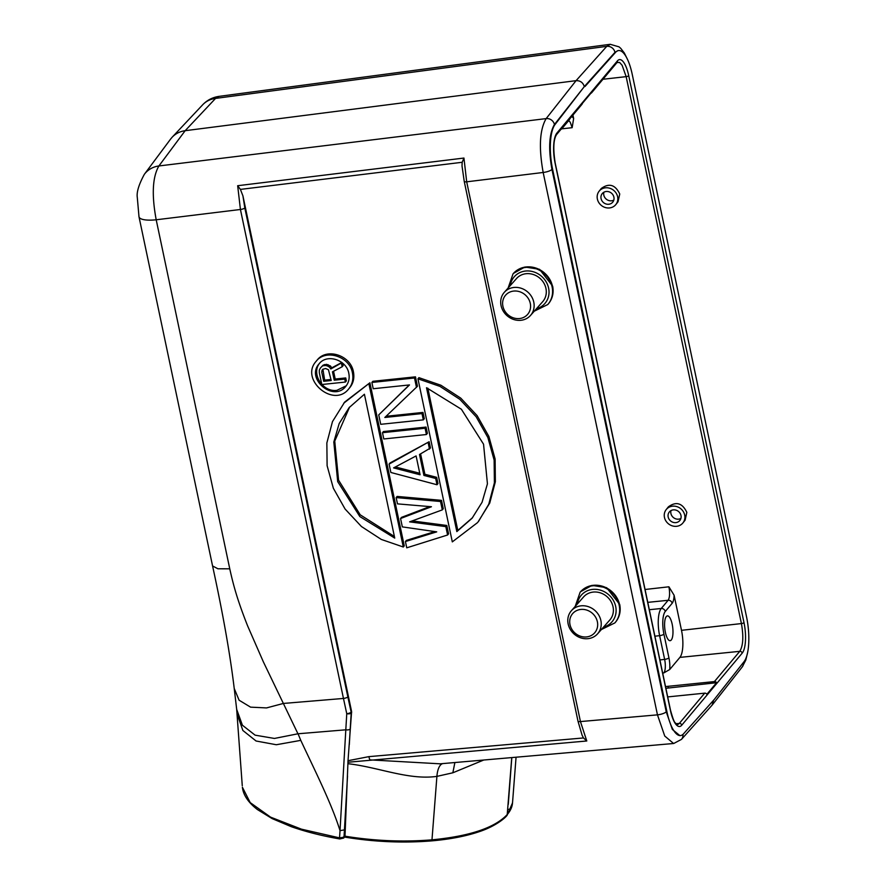 <?xml version="1.0" encoding="UTF-8"?>
<svg xmlns="http://www.w3.org/2000/svg" width="886" height="886" viewBox="0 0 886 886"><rect width="100%" height="100%" fill="white"/><g stroke="black" fill="none" stroke-linecap="round" stroke-linejoin="round"><path stroke-width="1.33" d="M584.981 86.529L615.626 52.274A35.639 11.429 -96.3 0 1 618.616 50.546A35.639 11.429 -96.3 0 1 632.239 74.391L746.533 616.789A35.639 11.429 -96.3 0 1 744.052 661.665L714.171 699.575L683.516 733.829A35.639 11.429 -96.3 0 1 680.537 735.557A35.639 11.429 -96.3 0 1 666.914 711.713L552.609 169.326A35.639 11.429 -96.3 0 1 555.101 124.439L584.306 86.606C583.021 82.542 580.275 80.548 576.066 80.659L185.163 130.696C179.98 131.416 175.649 133.576 172.172 137.197L170.666 138.991M170.621 139.058L144.352 174.309A24.963 22.615 36.7 0 1 158.904 165.959L185.163 130.696L215.553 98.412A24.963 22.571 -136.7 0 0 202.606 104.858C207.069 100.162 212.529 97.338 218.997 96.386M617.941 50.657L614.962 52.352L584.306 86.606L554.426 124.516C549.098 133.731 548.268 148.693 551.945 169.392L666.239 711.79L672.352 729.444L679.861 735.601M610.221 44.333L606.755 46.36L215.553 98.412L218.986 96.364M511.754 757.585L507.18 815.065M516.062 757.209L512.518 802.871A131.914 46.88 4.2 0 1 507.556 814.179C495.44 827.491 470.577 836.019 432.966 839.74L431.98 839.828C403.584 842.176 374.59 840.958 344.997 836.196L343.668 836.794M240.405 189.405L462.171 162.282L463.943 158.051L466.689 181.818L543.173 172.471C538.688 147.608 539.685 129.655 546.153 118.602L158.904 165.959C152.481 177.012 151.572 194.953 156.202 219.783L240.427 209.484L237.669 185.717L240.405 189.405L242.919 195.839L351.598 711.547L348.021 760.709L344.997 836.196M347.954 763.699C378.543 767.154 408.546 780.356 436.909 776.38L452.846 772.791L483.756 760.022M345.008 836.007L344.023 837.192L344.433 829.872L340.025 830.658L339.548 837.879L344.023 837.192A1.783 1.617 40 0 1 343.679 838.056L344.754 836.772M349.317 744.683L350.214 729.012A3.566 1.462 -176.7 0 1 345.806 729.809L340.025 830.658C331.674 803.613 313.744 768.217 300.786 740.364L298.039 733.774L345.806 729.809L346.758 713.728A3.566 1.085 -12.5 0 0 351.133 712.1L347.844 696.905A3.566 0.986 -11.9 0 1 343.458 698.445L346.758 713.728A3.566 1.373 3.7 0 0 351.199 713.042L351.664 712.477M242.277 785.771L236.994 713.706L242.864 730.474L256.076 741.006L276.31 744.738L300.786 740.364M242.41 787.244L250.206 802.605L270.584 817.147L301.473 829.174L339.548 837.879L339.958 838.865M212.618 565.988L217.934 568.79L229.762 568.812C233.727 586.853 237.969 601.45 247.604 625.859L263.33 661.787L297.951 733.785L274.45 738.448L255.113 735.158L242.399 725.224L236.706 709.442M242.919 195.839L244.813 207.944A3.566 0.986 168.1 0 1 240.427 209.484L343.458 698.445L283.431 703.44L266.498 707.925L250.583 707.15L239.109 700.228L234.225 688.5C230.172 654.555 222.951 613.666 212.54 565.811L138.991 216.771L137.297 197.5C136.477 192.262 138.825 184.532 144.352 174.309M462.171 162.282L462.016 165.848M673.593 743.498L664.733 736.022L657.467 714.858L580.441 721.569L586.787 740.984L583.486 737.949L582.102 735.247M316.158 361.278L317.133 360.115C326.69 347.5 350.679 355.242 353.425 371.832C354.577 377.901 353.348 383.195 349.715 387.725L348.741 388.888C333.668 408.468 299.501 379.529 316.158 361.278C325.727 348.663 349.704 356.405 352.451 372.984C353.603 379.053 352.373 384.358 348.741 388.888M369.905 382.785L404.26 545.842L403.296 547.005L381.334 539.452L361.433 526.517L345.086 509.029L333.357 488.264L327.111 465.715L326.856 442.945L332.483 421.592L344.687 402.056L369.905 382.785L343.724 403.219M478.008 522.02L489.736 503.071L495.363 481.718L495.108 458.948L488.862 436.41L477.133 415.634L460.775 398.146L440.885 385.222L418.923 377.657L417.959 378.82L439.91 386.374L459.812 399.309L476.159 416.785L487.887 437.562L494.133 460.111L494.388 482.87L488.762 504.234L478.495 521.444M412.189 520.913L446.799 525.464L448.56 533.837L447.596 535L406.74 547.825L405.423 541.545L406.386 540.394L434.849 531.578M405.423 541.545L436.732 531.855L402.333 526.893L400.561 518.52L401.535 517.358L429.754 506.593M400.561 518.52L431.438 506.737L397.482 503.868L396.153 497.589L397.127 496.426L441.505 500.346L443.266 508.719L442.302 509.882L409.609 521.854L445.824 526.627L446.799 525.464M390.073 462.935L429.156 441.726L430.474 448.006L419.51 454.496L423.918 475.428L424.892 474.265L436.654 477.321L437.972 483.601L437.008 484.753L390.859 472.471L389.098 464.098L390.073 462.935M420.595 453.909L424.892 474.265M426.066 427.074L427.384 433.354L426.421 434.517L425.092 428.237L382.475 432.689L383.45 431.537L426.066 427.074L425.092 428.237M386.086 416.287L422.976 412.422L424.294 418.701L423.331 419.864L422.002 413.585L384.834 417.472L417.461 386.252L415.479 376.838L372.862 381.29L371.887 382.453L373.216 388.732L409.487 384.934L378.732 414.903L409.243 384.967M348.021 760.709L368.897 756.633A7.132 2.359 85 0 0 369.916 759.878L440.154 763.821M713.595 700.217L712.122 705.112M507.911 809.361C510.469 809.616 512.019 807.201 512.562 802.096M452.846 772.791L454.883 762.536M347.965 762.248L586.787 740.984M676.007 723.74L679.329 723.408L704.691 693.162A2.137 1.938 -140 0 1 706.862 694.292L716.575 682.707A2.137 1.938 40 0 0 714.415 681.578L739.777 651.332C743.155 645.794 743.697 636.536 741.416 623.567A2.137 0.598 -11.9 0 0 743.996 622.648L628.739 75.731A24.088 7.719 83.7 0 0 617.398 60.912L556.951 132.989A24.088 7.719 83.7 0 0 555.157 163.456L670.414 710.384A24.088 7.719 83.7 0 0 681.755 725.191L742.202 653.126A24.088 7.719 83.7 0 0 743.996 622.648M665.895 688.344A17.831 4.951 168.1 0 1 668.354 688.023L716.575 682.707M665.519 686.584L714.415 681.578M704.691 693.162L667.701 696.905M556.951 132.989A2.137 1.938 40 0 1 556.574 134.583L581.947 104.338A2.137 1.938 -140 0 0 582.346 103.429L592.058 91.834A2.137 1.938 40 0 1 590.829 93.307M568.657 120.629L570.207 122.179L572.157 127.684L573.641 118.48L572.921 115.091M645.063 589.489L668.908 586.798L674.102 595.248L681.5 630.323A21.397 6.855 -96.3 0 1 679.905 657.39L669.727 669.517A14.231 4.563 83.7 0 0 668.93 657.866L663.924 634.132A17.853 5.726 -96.3 0 1 665.264 611.495L672.153 603.288A14.231 4.563 83.7 0 0 674.102 595.248M599.102 191.232L601.284 188.485C609.103 182.815 615.261 184.653 619.746 194.012L618.018 201.809L615.87 204.522A10.698 9.746 38.4 0 1 601.439 205.508A10.698 9.746 38.4 0 1 599.102 191.232A10.698 9.746 38.4 0 1 609.634 188.209A10.698 9.746 38.4 0 1 617.608 196.703A10.698 9.746 38.4 0 1 615.87 204.522M666.194 509.605A10.698 9.746 38.4 0 1 676.727 506.57A10.698 9.746 38.4 0 1 684.701 515.076A10.698 9.746 38.4 0 1 682.962 522.884A10.698 9.746 38.4 0 1 668.531 523.881A10.698 9.746 38.4 0 1 666.194 509.605L668.387 506.836C676.195 501.177 682.353 503.026 686.838 512.374L685.111 520.182M666.316 616.556A12.482 3.998 83.7 0 0 665.054 630.566A12.482 3.998 83.7 0 0 670.148 640.689A12.482 3.998 83.7 0 0 672.186 624.231A12.482 3.998 83.7 0 0 667.424 615.892A12.482 3.998 83.7 0 0 666.316 616.556M659.904 659.926L664.633 659.383A10.665 3.422 83.7 0 1 663.835 672.917L669.727 669.517M348.818 373.371C349.76 378.333 348.752 382.663 345.784 386.374C333.446 402.388 305.504 378.721 319.115 363.792C326.945 353.47 346.559 359.805 348.818 373.371M346.249 385.775L336.879 390.338C322.847 392.487 310.886 373.693 319.625 363.227M333.557 371.245L335.207 379.042L345.739 377.934L346.36 380.891L345.385 382.054L344.765 379.097L345.739 377.934M323.058 365.198L320.389 368.044L323.058 365.198L326.469 364.334L330.389 365.94L331.807 367.812L341.852 362.463M342.605 363.083L343.137 365.619L342.173 366.771L332.46 371.821L334.232 380.194L335.207 379.042M334.232 380.194L344.765 379.097M320.389 368.044L319.303 370.171L319.314 372.685L321.806 384.524L345.385 382.054M322.083 366.35L324.453 364.545M323.49 365.708L325.494 365.497L326.469 364.334M325.494 365.497L327.1 365.829L328.075 364.667M327.1 365.829L329.415 367.103L330.389 365.94M329.415 367.103L330.843 368.964L331.807 367.812M330.843 368.964L342.04 362.607M341.442 363.326L342.173 366.771M331.22 380.515L323.7 381.301L321.718 371.932L322.703 369.307L325.616 368.51L328.429 369.717L331.22 380.515M330.999 379.474L324.664 380.138L322.903 369.218L321.917 370.403M324.664 380.138L323.7 381.301M322.692 370.78L321.718 371.932M368.93 383.948L403.296 547.005M364.412 394.237L349.128 407.626L339.172 423.552L333.812 442.003L337.699 481.619L359.849 516.571L394.724 538.09L364.412 394.237M394.381 536.484L360.214 514.81L338.574 480.19L334.742 441.095L349.616 407.051M417.959 378.82L452.314 541.878L477.532 522.607M456.844 531.589L472.116 518.199L482.073 502.273L487.433 483.822L483.546 444.196L461.396 409.254L426.52 387.736L456.844 531.589L457.807 530.426L427.838 388.179M472.603 517.612L457.807 530.426M445.824 526.627L447.596 535M396.153 497.589L440.53 501.498L441.505 500.346M440.53 501.498L442.302 509.882M389.098 464.098L429.156 441.726M428.182 442.889L429.5 449.169M423.918 475.428L435.679 478.473L436.654 477.321M435.679 478.473L437.008 484.753M393.605 467.897L416.099 455.925L420.075 474.763L393.605 467.897M395.389 466.955L419.754 473.268M382.475 432.689L383.804 438.969L426.421 434.517M422.002 413.585L422.976 412.422M378.732 414.903L380.714 424.316L423.331 419.864M415.479 376.838L414.504 377.99L371.887 382.453M414.504 377.99L416.486 387.415M670.99 510.591A6.778 6.169 -141.6 0 0 670.912 513.526A6.778 6.169 -141.6 0 0 680.902 518.443M680.991 515.508A6.778 6.169 38.4 0 1 679.883 520.447A6.778 6.169 38.4 0 1 670.746 521.079A6.778 6.169 38.4 0 1 669.273 512.042A6.778 6.169 38.4 0 1 675.94 510.126A6.778 6.169 38.4 0 1 680.991 515.508M613.898 197.135A6.778 6.169 38.4 0 1 612.802 202.086A6.778 6.169 38.4 0 1 603.654 202.717A6.778 6.169 38.4 0 1 602.181 193.669A6.778 6.169 38.4 0 1 608.848 191.753A6.778 6.169 38.4 0 1 613.898 197.135M603.898 192.218A6.778 6.169 -141.6 0 0 603.82 195.164A6.778 6.169 -141.6 0 0 613.821 200.081M569.997 624.608A14.619 13.157 -138.5 0 0 593.044 634.365A14.619 13.157 -138.5 0 0 588.027 610.565A14.619 13.157 -138.5 0 0 569.997 624.608M568.147 623.954A17.465 15.715 41.5 0 1 571.426 610.675A17.465 15.715 41.5 0 1 588.348 606.666A17.465 15.715 41.5 0 1 600.874 620.532A17.465 15.715 41.5 0 1 597.596 633.822A17.465 15.715 41.5 0 1 580.662 637.831A17.465 15.715 41.5 0 1 568.147 623.954M597.596 633.822L609.756 620.067A17.465 15.715 -138.5 0 0 613.034 606.788A17.465 15.715 -138.5 0 0 600.509 592.911A17.465 15.715 -138.5 0 0 583.586 596.931L571.426 610.675M502.905 306.246A14.619 13.157 -138.5 0 0 519.495 318.55A14.619 13.157 -138.5 0 0 530.282 303.377A14.619 13.157 -138.5 0 0 513.703 291.073A14.619 13.157 -138.5 0 0 502.905 306.246M501.055 305.592A17.465 15.715 41.5 0 1 504.333 292.302A17.465 15.715 41.5 0 1 521.267 288.293A17.465 15.715 41.5 0 1 533.782 302.17A17.465 15.715 41.5 0 1 530.504 315.449A17.465 15.715 41.5 0 1 513.581 319.458A17.465 15.715 41.5 0 1 501.055 305.592M530.504 315.449L542.664 301.705A17.465 15.715 -138.5 0 0 545.942 288.415A17.465 15.715 -138.5 0 0 533.416 274.549A17.465 15.715 -138.5 0 0 516.494 278.558L504.333 292.302M666.914 711.713L666.239 711.79A7.132 1.982 -11.9 0 1 657.467 714.858L543.162 172.46A7.132 1.982 168.1 0 0 551.945 169.392L552.609 169.326M464.242 181.397A3.566 0.986 168.1 0 0 466.689 181.818L580.441 721.569A3.566 0.986 -11.9 0 1 577.982 721.149L582.091 735.225M555.101 124.439L554.426 124.516A7.132 6.423 38.2 0 0 546.153 118.602L576.066 80.659L606.755 46.36A7.132 6.49 -138.2 0 1 614.962 52.34L615.626 52.274M507.213 815.031L512.518 802.893A131.914 46.88 4.2 0 0 512.518 802.838M432.966 839.74L432.434 840.814C450.332 839.197 465.803 836.196 478.839 831.81C495.795 826.306 506.15 817.291 507.257 814.976M431.98 839.828L436.909 776.38A21.386 8.849 -97.3 0 1 442.679 763.599M344.433 829.872L347.522 775.981M139.013 216.871A24.963 6.933 168.1 0 0 156.202 219.783L229.762 568.834M237.669 185.717L463.943 158.051M583.486 737.949L368.897 756.633M712.366 704.824L742.269 666.892A7.132 6.423 -141.8 0 0 743.487 662.385M682.929 734.416A7.132 6.49 41.8 0 1 681.445 739.4L712.122 705.123M244.813 207.944L347.844 696.905M350.214 729.012L351.199 713.042A3.566 3.234 40 0 0 351.133 712.1L351.598 711.547M742.202 653.126A2.137 1.938 -140 0 0 739.777 651.332L679.905 657.39M670.414 710.384A2.137 0.598 -11.9 0 0 670.492 710.162C674.822 725.568 674.888 721.514 676.494 724.183L677.912 724.471L679.329 723.408A2.137 1.938 40 0 1 681.755 725.191M667.989 686.273L668.354 688.023M649.327 609.712L661.233 608.505L668.122 600.298L647.777 602.358M555.079 163.068A2.137 0.598 168.1 0 1 555.234 163.234L670.492 710.162A2.137 0.598 -11.9 0 0 670.325 709.996M556.574 134.583C553.429 139.479 552.986 149.025 555.234 163.234A2.137 0.598 168.1 0 1 555.157 163.456M591.66 92.753L617.021 62.507A2.137 1.938 -140 0 0 617.398 60.912M573.641 118.48A14.231 4.563 83.7 0 0 571.592 116.675M569.731 118.89A3.566 3.234 -140 0 1 569.133 120.064L562.245 128.271A3.566 3.223 -140.3 0 0 562.843 127.108M572.157 127.684L561.702 128.858M681.5 630.323L741.416 623.567L626.158 76.639L602.978 79.264M672.153 603.288A3.566 3.234 -140 0 0 668.122 600.298C669.761 597.607 670.026 593.111 668.908 586.798M663.924 634.132A3.566 0.997 168.1 0 1 659.627 635.661A21.419 6.866 -96.3 0 1 661.233 608.505A3.566 3.234 40 0 1 665.264 611.495M668.93 657.866A3.566 0.986 -11.9 0 1 664.633 659.383L659.627 635.661L654.898 636.203M663.835 672.917L662.662 673.039M628.739 75.731A2.137 0.598 168.1 0 1 626.158 76.639L622.138 65.32L619.657 62.496L617.021 62.507M603.565 627.067A20.323 18.285 -138.5 0 0 615.748 606.744A20.323 18.285 -138.5 0 0 596.079 589.345A20.323 18.285 -138.5 0 0 577.395 603.92M615.05 622.681A23.169 20.854 -138.5 0 0 615.261 622.448A23.169 20.854 -138.5 0 0 619.613 604.828A23.169 20.854 -138.5 0 0 603.001 586.432A23.169 20.854 -138.5 0 0 580.54 591.748L580.131 592.213A23.169 20.854 41.5 0 1 602.591 586.897A23.169 20.854 41.5 0 1 619.192 605.293A23.169 20.854 41.5 0 1 614.851 622.924L601.372 629.547M614.851 622.924L615.261 622.448C619.547 617.376 621.031 611.395 619.724 604.518L606.655 587.684L592.014 585.38L580.54 591.748A23.169 20.854 -138.5 0 0 580.341 591.981M536.473 308.705A20.323 18.285 -138.5 0 0 548.611 288.138A20.323 18.285 -138.5 0 0 528.876 270.972A20.323 18.285 -138.5 0 0 510.303 285.558M547.969 304.319A23.169 20.854 -138.5 0 0 548.168 304.086A23.169 20.854 -138.5 0 0 552.521 286.466A23.169 20.854 -138.5 0 0 535.908 268.059A23.169 20.854 -138.5 0 0 513.459 273.386L513.038 273.852A23.169 20.854 41.5 0 1 535.498 268.524A23.169 20.854 41.5 0 1 552.111 286.931A23.169 20.854 41.5 0 1 547.758 304.551L534.28 311.185M547.758 304.551L548.168 304.086C552.454 299.003 553.949 293.033 552.642 286.156L539.563 269.322L524.933 267.018L513.459 273.386A23.169 20.854 -138.5 0 0 513.249 273.619M172.227 137.142L202.606 104.858M343.945 836.971C374.047 841.966 403.54 843.25 432.423 840.814M242.387 787.244C243.273 795.063 248.279 802.506 257.438 809.571L272.135 818.598L291.084 826.605C305.67 831.744 321.895 835.852 339.77 838.953L343.679 838.056M236.684 709.321L236.972 713.352M236.695 709.442L234.225 688.5M577.982 721.138L464.231 181.386L462.027 165.981M439.622 763.865L673.548 743.498M742.269 666.892L745.802 660.081L747.662 652.295M627.897 60.259L624.386 53.082L620.754 48.365L619.026 46.847L610.21 44.3M617.952 50.624L618.616 50.546M218.931 96.375L610.077 44.322M511.809 757.585L508.276 804.399M679.861 735.635L680.537 735.557M673.725 743.487L681.445 739.4M562.256 128.26L560.716 129.644M682.962 522.884L685.122 520.16M580.131 592.213L575.202 606.401M513.038 273.852L508.11 288.039"/></g></svg>

